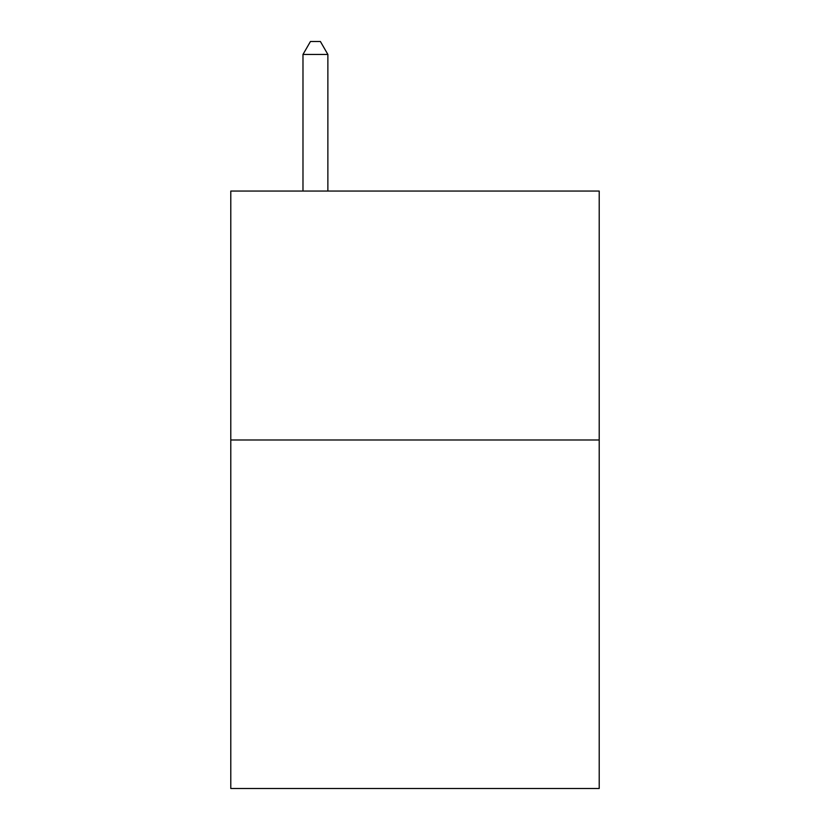 <?xml version="1.0" encoding="UTF-8"?>
<svg xmlns="http://www.w3.org/2000/svg" width="830" height="830" viewBox="0 0 830 830"><rect width="100%" height="100%" fill="white"/><g stroke="black" fill="none" stroke-linecap="round" stroke-linejoin="round"><path stroke-width="1.25" d="M599.208 439.993L599.208 788.5L230.792 788.5L230.792 191.056L599.208 191.056L599.208 439.993L230.792 439.993M327.871 191.056L327.871 54.448L302.981 54.448L302.981 191.056M302.981 54.448L310.451 41.5L320.401 41.5L327.871 54.448"/></g></svg>
